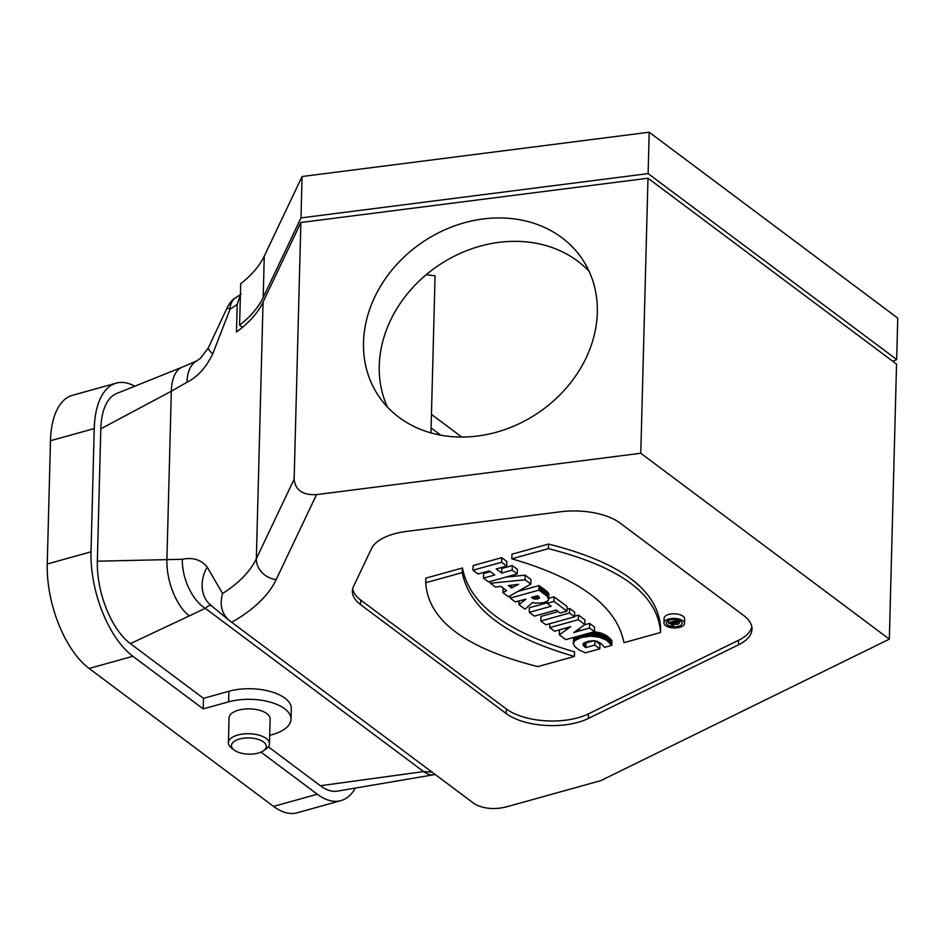 <?xml version="1.0" encoding="UTF-8"?>
<svg xmlns="http://www.w3.org/2000/svg" width="945" height="945" viewBox="0 0 945 945"><rect width="100%" height="100%" fill="white"/><g stroke="black" fill="none" stroke-linecap="round" stroke-linejoin="round"><path stroke-width="1.42" d="M302.069 176.514L264.269 256.083A207.959 96.827 1.5 0 1 240.691 283.724L239.605 325.127A207.959 96.827 -178.5 0 0 263.183 297.486L300.994 217.905L302.069 176.514L649.191 132.217L648.116 173.608L896.663 359.513L897.75 318.111L649.191 132.217M300.994 217.905L648.116 173.608M896.663 359.513L892.883 361.368M242.511 327.289L239.605 325.127M461.762 437.051L431.452 414.382M640.793 453.246L889.339 639.151L896.545 364.108L647.986 178.215L640.793 453.246L316.54 494.625C302.707 495.286 295.242 490.124 294.143 479.15L300.864 222.5L263.064 302.081A207.959 96.827 1.5 0 1 236.498 331.967L237.219 304.373L240.408 294.734M212.755 353.832A34.528 5.162 30.6 0 1 208.408 347.725A34.528 5.162 30.6 0 0 208.408 347.725L227.154 307.739L230.001 309.275L212.755 353.832C206.211 367.451 197.611 376.913 186.98 382.241L171.317 391.218A43.47 21.144 -105.5 0 1 182.125 367.192A43.47 21.144 -105.5 0 1 182.137 367.192L197.021 360.801M208.408 347.725L200.47 358.309L196.454 361.084A38.757 21.392 71.1 0 0 186.98 382.241M269.703 735.293L272.337 734.56A40.552 18.876 -178.5 0 0 291.013 719.263A40.552 18.876 -178.5 0 0 270.152 702.1A40.552 18.876 -178.5 0 0 228.607 701.851L203.222 708.904L203.506 698.331L130.375 643.639L189.331 615.892A43.47 21.144 -105.5 0 1 166.899 559.912L171.317 391.218L100.808 428.841L97.347 561.188L182.338 559.275C192.898 557.137 201.179 559.723 207.179 567.012L222.559 593.507A207.959 96.827 -178.5 0 0 256.343 558.719L294.143 479.15M100.808 428.841A64.012 31.126 -105.5 0 1 116.589 393.522L182.137 367.192M263.537 741.967A17.412 8.103 1.5 0 1 263.572 750.696A17.412 8.103 1.5 0 1 233.958 749.917A17.412 8.103 1.5 0 1 239.687 738.966A17.412 8.103 1.5 0 1 263.537 741.967M233.958 749.917L231.36 747.861A20.53 9.556 1.5 0 1 228.418 742.746A20.53 9.556 1.5 0 1 243.302 733.97A20.53 9.556 1.5 0 1 266.23 738.482A20.53 9.556 1.5 0 1 269.479 743.821A20.53 9.556 1.5 0 1 266.277 748.771L263.572 750.696M228.418 742.746L229.068 717.905A20.53 9.556 1.5 0 1 243.952 709.14A20.53 9.556 1.5 0 1 266.892 713.64A20.53 9.556 1.5 0 1 270.128 718.98L269.479 743.821M426.219 274.7L435.078 275.786L430.967 432.916M440.795 435.184L431.097 427.931M387.45 407.047A122.696 103.064 146.1 0 1 379.252 365.798A122.696 103.064 146.1 0 1 460.061 253.437A122.696 103.064 146.1 0 1 589.101 271.321M363.506 342.409A122.696 103.064 -33.9 0 0 378.614 395.99A122.696 103.064 -33.9 0 0 537.953 413A122.696 103.064 -33.9 0 0 582.191 258.977A122.696 103.064 -33.9 0 0 452.029 226.835A122.696 103.064 -33.9 0 0 363.506 342.409M134.781 386.221A81.105 39.442 74.5 0 0 116.259 383.127A81.105 39.442 74.5 0 0 94.24 428.569L91.015 551.833A81.105 39.442 74.5 0 0 132.867 656.279L203.222 708.904M116.259 383.127L72.493 395.293A81.105 39.442 74.5 0 0 50.475 440.724L47.25 563.988A81.105 39.442 74.5 0 0 89.102 668.446L273.542 806.392A81.105 39.442 74.5 0 0 297.132 812.783L340.897 800.628A81.105 39.442 74.5 0 0 355.367 788.071M291.013 719.263L291.284 708.691A40.552 18.876 -178.5 0 0 270.424 691.516A40.552 18.876 -178.5 0 0 228.891 691.268L203.506 698.331M260.997 752.114L317.307 794.237A81.105 39.442 74.5 0 0 340.897 800.628M130.375 643.639A64.012 31.126 -105.5 0 1 97.347 561.188M189.331 615.892L205.242 608.297A38.757 21.392 -108.9 0 1 182.338 559.275M432.078 772.148L423.584 771.592L205.242 608.297C208.183 605.71 210.251 604.859 211.456 605.733M227.485 619.01L210.829 605.249A34.528 27.523 -51.2 0 1 210.747 605.178A34.528 27.523 -51.2 0 1 207.179 567.012M434.062 774.687L337.459 791.119A63.976 31.114 -105.5 0 1 320.367 785.732L423.584 771.592A37.694 18.333 74.5 0 0 433.814 774.735L435.279 774.546M320.367 785.732L268.345 746.822M227.143 307.739C230.155 302.176 233.037 298.821 235.801 297.663L235.801 297.663A20.79 15.12 57.7 0 0 230.001 309.275A207.959 96.827 1.5 0 0 237.219 304.373M316.54 494.625L276.164 579.616A228.749 106.513 1.5 0 1 231.667 622.259L229.009 620.251C221.662 613.565 219.512 604.646 222.559 593.507M231.667 622.259L474.851 804.136C483.769 808.766 494.117 809.735 505.894 807.018L600.76 780.653L889.339 639.151M501.618 562.263L472.961 570.225L478.028 574.017L489.309 570.874L494.79 574.973L483.509 578.116L488.577 581.907L517.234 573.946L512.166 570.154L501.712 573.06L496.231 568.949L506.674 566.055L501.618 562.263L501.736 557.656L473.079 565.618L472.961 570.225M501.736 557.656L506.803 561.448L506.674 566.055M517.234 573.946L517.352 569.339L512.284 565.547L501.83 568.453L500.803 567.685M501.83 568.453L501.712 573.06M512.284 565.547L512.166 570.154M490.337 571.654L483.627 573.509L483.509 578.116M511.67 585.203L511.599 587.967L508.386 585.569L518.592 584.329L515.285 585.994L515.32 584.79M516.431 584.636L516.419 585.416M515.285 585.994L511.599 587.967M508.445 596.767L530.818 584.105L525.03 579.781L490.384 583.254L495.393 587.01L500.992 586.396L506.65 590.625L502.929 592.633L508.445 596.767M503.13 587.991L502.929 592.633M490.431 581.388L490.384 583.254M525.03 579.781L525.148 575.174L505.764 577.123M530.818 584.105L530.936 579.498L525.148 575.174M533.393 596.862L533.346 598.717L531.433 597.405L537.599 595.693L539.512 597.488L539.134 598.315L539.158 597.063M534.787 596.484L534.716 599.095L533.346 598.717M532.2 597.193L532.177 598.055M537.87 595.87L537.788 598.906L534.716 599.095M539.134 598.315L537.788 598.906M536.299 596.059L536.217 599.165M535.602 603.193L543.718 602.721L547.651 600.985L548.691 599.402L547.108 596.224L538.886 590.141L510.241 598.102L515.297 601.894L525.963 599.165L518.947 604.611L525.089 609.218L532.555 602.438L535.602 603.193M519.041 600.855L518.947 604.611M510.3 595.716L510.241 598.102M538.886 590.141L539.004 585.546L517.931 591.405M548.691 599.402L548.336 592.976L539.004 585.546M539.843 586.101L539.725 590.696M540.729 586.703L540.599 591.298M545.513 590.176L545.383 594.771M546.434 590.909L546.316 595.515M547.226 591.617L547.108 596.224M547.852 592.314L547.734 596.909M548.336 592.976L548.218 597.571M548.655 593.602L548.537 598.209M548.821 594.216L548.702 598.811M534.327 616.128L556.192 610.045L560.172 613.021L566.953 611.131L553.959 601.41L547.167 603.3L551.136 606.253L529.259 612.336L534.327 616.128M547.19 602.792L529.389 607.73L529.259 612.336M547.226 601.268L547.167 603.3M553.959 601.41L554.077 596.815L548.726 598.303M566.953 611.131L567.071 606.536L554.077 596.815M545.903 624.775L574.56 616.813L569.504 613.033L540.847 620.995L545.903 624.775M569.504 613.033L569.622 608.438L567.012 609.171M558.259 611.592L540.965 616.4L540.847 620.995M574.56 616.813L574.678 612.218L569.622 608.438M575.682 631.957L573.78 632.607L584.849 624.515L578.364 619.672L549.718 627.634L554.585 631.272L570.697 626.653L559.345 634.827L565.76 639.635L594.417 631.673L589.538 628.023L575.682 631.957L575.694 631.272M577.678 629.831L577.643 631.355M579.58 628.425L579.509 630.811M594.417 631.673L594.535 627.078L589.656 623.428L584.317 624.905M589.656 623.428L589.538 628.023M560.149 629.724L559.464 630.232L559.345 634.827M566.102 628.071L566.067 629.807M567.26 627.74L567.236 628.957M568.441 627.397L568.417 628.13M549.813 623.688L549.718 627.634M584.849 624.515L584.967 619.908L578.494 615.065L574.572 616.164M578.494 615.065L578.364 619.672M605.934 635.264L605.816 639.871L599.26 637.214L590.507 636.186L581.458 637.473L574.879 640.521L573.332 643.285L574.631 646.427L579.12 649.971L585.451 652.841L599.815 648.849L594.759 645.069L585.841 647.549L585.002 647.112L583.195 645.352L583.053 644.018L587.483 641.419L593.047 640.686L596.968 641.277L601.268 643.675L604.587 647.349L611.817 645.341L606.773 640.474L606.891 635.867L600.559 632.937L594.216 631.732M605.816 639.871L606.773 640.474M583.23 643.722L583.195 645.352M583.809 643.084L583.726 646.073M584.719 642.482L584.601 646.829M593.909 640.745L585.959 642.954L584.92 642.364M585.12 642.505L585.002 647.112M585.546 642.754L585.428 647.349M585.959 642.954L585.841 647.549M594.877 640.84L594.759 645.069M599.815 648.849L599.933 644.254L595.515 640.934M573.816 637.403L573.332 643.285M573.544 638.099L573.414 642.694M573.745 637.521L573.615 642.127M574.04 637.332L573.934 641.572M574.454 637.225L574.347 641.041M574.962 637.072L574.879 640.521M575.588 636.906L575.517 640.025M576.32 636.706L576.249 639.541M577.159 636.469L577.088 639.092M578.104 636.209L578.033 638.655M579.143 635.914L579.072 638.229M580.277 635.607L580.218 637.84M581.518 635.253L581.458 637.473M582.793 634.898L582.734 637.143M584.081 634.544L584.01 636.871M585.368 634.189L585.309 636.635M586.68 633.823L586.609 636.457M587.979 633.457L587.908 636.316M589.29 633.103L589.207 636.233M590.59 632.737L590.507 636.186M591.901 632.37L591.794 636.198M593.188 632.016L593.082 636.245M594.476 631.756L594.346 636.351M595.728 631.898L595.61 636.493M596.968 632.087L596.85 636.694M598.185 632.323L598.067 636.93M599.39 632.618L599.26 637.214M600.559 632.937L600.441 637.544M601.705 633.315L601.575 637.922M602.815 633.741L602.697 638.336M603.89 634.201L603.772 638.808M604.93 634.709L604.812 639.316M611.817 645.341L611.947 640.734L606.891 635.867M607.8 636.517L607.682 641.112M608.958 637.438L608.84 642.033M609.95 638.324L609.832 642.931M610.777 639.186L610.659 643.781M611.439 639.989L611.32 644.596M548.395 548.655L511.824 558.814C579.45 578.364 616.825 606.312 623.948 642.671L660.52 632.512C658.074 594.854 620.7 566.894 548.395 548.655L548.513 544.06L511.954 554.219L511.824 558.814M548.513 544.06C620.818 562.299 658.192 590.247 660.638 627.917L660.52 632.512M462.294 572.576L425.722 582.746C428.156 620.393 465.531 648.353 537.847 666.603L574.406 656.444C506.709 636.918 469.334 608.958 462.294 572.576L462.412 567.98L425.841 578.139L425.722 582.746M574.406 656.444L574.536 651.837C506.827 632.311 469.452 604.363 462.412 567.98M673.738 622.578L675.97 621.952L676.809 622.59A1.323 0.614 1.5 0 1 677.022 622.932A1.323 0.614 1.5 0 1 676.065 623.499A1.323 0.614 1.5 0 1 674.576 623.204L673.738 622.578M671.174 624.893L672.556 625.921L674.99 624.279L678.049 624.338L679.254 623.192L676.195 620.617L668.375 622.79L669.615 623.724L672.427 622.932L673.348 623.629L671.174 624.893L671.222 623.275M668.375 622.79L668.422 620.593M676.195 620.617L676.218 619.684M678.498 622.342L678.545 620.227M679.254 623.192L679.313 620.511M680.353 621.03A7.832 3.65 1.5 0 1 679.29 621.503M678.439 626.334A7.832 3.65 1.5 0 1 670.418 626.287A7.832 3.65 1.5 0 1 666.39 622.968A7.832 3.65 1.5 0 1 674.317 619.53A7.832 3.65 1.5 0 1 682.042 623.381A7.832 3.65 1.5 0 1 678.439 626.334M679.739 627.303A10.253 4.772 -178.5 0 0 684.464 623.44A10.253 4.772 -178.5 0 0 674.34 618.396A10.253 4.772 -178.5 0 0 663.969 622.909A10.253 4.772 -178.5 0 0 669.249 627.244A10.253 4.772 -178.5 0 0 679.739 627.303M684.464 623.44L684.582 618.845A10.253 4.772 -178.5 0 0 674.458 613.801A10.253 4.772 -178.5 0 0 664.087 618.302L663.969 622.909M352.686 588.841A51.987 24.204 -178.5 0 0 360.718 600.051L506.284 708.927A51.987 24.204 -178.5 0 0 588.463 713.877L738.565 640.273A51.987 24.204 -178.5 0 0 751.842 626.818M588.333 718.472A51.987 24.204 1.5 0 1 506.166 713.534L360.6 604.658A51.987 24.204 1.5 0 1 352.39 591.133A51.987 24.204 1.5 0 1 353.595 586.266L371.491 548.596A51.987 24.204 1.5 0 1 406.515 531.421L560.491 511.777A51.987 24.204 1.5 0 1 620.003 523.01L743.809 615.608A51.987 24.204 1.5 0 1 752.007 629.122A51.987 24.204 1.5 0 1 738.447 644.868L588.333 718.472L588.463 713.877M647.986 178.215L300.864 222.5M263.183 297.486L264.269 256.083M276.164 579.616A20.79 18.026 -154.6 0 1 256.343 558.719L263.064 302.081M94.24 428.569L50.475 440.724M91.015 551.833L47.25 563.988M132.867 656.279L89.102 668.446M228.607 701.851L228.891 691.268M317.307 794.237L273.542 806.392M541.639 587.341L541.52 591.936M542.584 588.014L542.465 592.609M543.54 588.723L543.422 593.318M544.521 589.444L544.403 594.039M674.6 622.33L674.576 623.204M506.166 713.534L506.284 708.927M360.6 604.658L360.718 600.051M738.447 644.868L738.565 640.273M235.801 297.663L241.211 294.06"/></g></svg>
